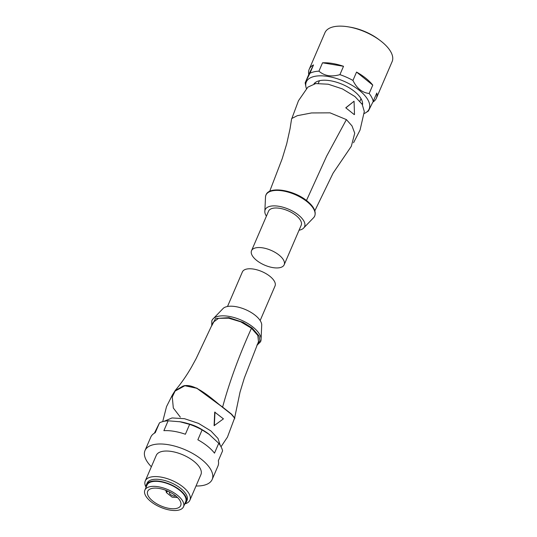 <?xml version="1.0" encoding="UTF-8"?>
<svg xmlns="http://www.w3.org/2000/svg" width="537" height="537" viewBox="0 0 537 537"><rect width="100%" height="100%" fill="white"/><g stroke="black" fill="none" stroke-linecap="round" stroke-linejoin="round"><path stroke-width="0.81" d="M376.363 98.224L392.131 61.601A36.563 16.587 -156.7 0 0 380.189 40.537A36.563 16.587 -156.7 0 0 348.479 26.877A36.563 16.587 -156.7 0 0 333.316 26.85A36.563 16.587 -156.7 0 0 324.966 32.67L309.191 69.293A36.563 16.587 23.3 0 1 313.521 64.93L309.923 73.287A36.563 16.587 23.3 0 1 313.944 71.837A36.563 16.587 23.3 0 1 318.938 71.159L322.536 62.802A36.563 16.587 23.3 0 1 343.519 66.286L339.914 74.643A36.563 16.587 23.3 0 1 352.95 80.436L356.555 72.072A36.563 16.587 23.3 0 1 372.772 85.115L369.174 93.478A36.563 16.587 23.3 0 1 373.195 101.392L376.793 93.035A36.563 16.587 23.3 0 1 376.363 98.224A36.563 16.587 23.3 0 1 372.853 102.117M306.493 88.766A34.207 15.513 23.3 0 1 305.902 86.719A34.207 15.513 23.3 0 1 314.132 76.489A34.207 15.513 23.3 0 1 356.239 88.034A34.207 15.513 23.3 0 1 365.966 112.582A34.207 15.513 23.3 0 1 364.059 113.575M368.436 110.951L373.195 101.392M369.174 93.478C362.233 92.747 356.823 88.397 352.95 80.436M339.914 74.643C331.389 77.093 324.402 75.932 318.938 71.159M380.189 40.537L378.686 39.402A32.683 14.828 -156.7 0 0 350.339 27.192L348.479 26.877M313.95 83.9A26.555 12.042 23.3 0 1 319.414 80.731A26.555 12.042 23.3 0 1 347.801 87.014A26.555 12.042 23.3 0 1 362.482 104.802M309.923 73.287L305.164 82.846L308.762 74.482A36.563 16.587 23.3 0 1 309.191 69.293M305.902 86.719L305.164 82.846M313.521 64.93L308.762 74.482M372.772 85.115L356.555 72.072M343.519 66.286L322.536 62.802M299.049 230.225A21.446 9.726 -156.7 0 0 303.197 228.48A21.446 9.726 -156.7 0 0 298.438 214.995A21.446 9.726 -156.7 0 0 276.468 205.98A21.446 9.726 -156.7 0 0 264.822 211.954A21.446 9.726 -156.7 0 0 266.406 216.169M314.823 210.799L333.094 173.136L351.319 146.292L354.742 133.21L351.997 125.893L346.405 119.603L330.054 112.844L311.541 112.945L297.33 115.677L291.651 118.556L290.034 128.826L286.724 143.775L282.2 158.717L269.681 191.353M292.121 117.737L298.485 100.721L307.862 87.142L315.689 83.577L328.208 84.215L342.411 88.907L354.917 96.519L362.193 104.326L364.301 111.521L360.058 130.041L353.561 142.728M346.029 107.736L354.064 101.225L345.768 107.796L354.232 114.596L345.768 107.796M354.064 101.225L354.494 114.535M359.918 101.278L360.582 99.748A22.675 10.284 -156.7 0 0 360.924 98.479M319.616 80.684A22.675 10.284 -156.7 0 0 318.931 81.812L318.266 83.342M361.871 103.829A26.454 12.002 -156.7 0 0 362.576 103.265M314.997 82.779A26.454 12.002 -156.7 0 0 315.078 83.678M251.531 250.712L268.56 211.162A17.775 8.062 23.3 0 1 279.676 208.296A17.775 8.062 23.3 0 1 296.115 215.545A17.775 8.062 23.3 0 1 301.203 225.225L284.174 264.768A17.775 8.062 -156.7 0 0 279.086 255.088A17.775 8.062 -156.7 0 0 262.647 247.846A17.775 8.062 -156.7 0 0 251.531 250.712A17.775 8.062 -156.7 0 0 256.619 260.391A17.775 8.062 -156.7 0 0 273.051 267.634A17.775 8.062 -156.7 0 0 284.174 264.768M211.732 325.912L211.813 320.723L212.598 319.387L223.358 308.231A21.446 9.726 23.3 0 1 255.229 315.32A21.446 9.726 23.3 0 1 261.734 324.757L261.022 340.243A26.535 12.036 -156.7 0 0 253.041 327.12A26.535 12.036 -156.7 0 0 212.598 319.387A26.535 12.036 -156.7 0 0 212.162 320.045M173.042 393.93L175.257 390.399C181.056 383.566 186.48 375.779 191.528 367.033L196.159 358.562L213.276 322.227L218.559 318.334L228.634 318.179L240.717 321.811L251.47 328.228L257.814 335.424L258.492 341.707L244.342 377.994L240.026 392.144L234.421 418.974M175.257 390.399L184.735 385.526L196.844 388.13L222.607 407.086L231.568 414.175L234.891 418.142M221.022 446.75L227.453 437.111L234.595 418.041L231.299 414.108L222.419 407.086L196.864 388.291L184.869 385.734L175.089 391.084L172.276 396.977L173.317 407.999L180.311 417.121M234.588 418.101L231.306 414.215L222.392 407.187C210.074 397.024 193.904 382.458 182.963 386.083L175.492 390.587M220.311 445.529L218.015 438.494L210.893 430.936L198.549 423.391L184.506 418.699L172.041 417.947L164.067 421.31M227.507 306.486L242.382 271.944A17.775 8.062 23.3 0 1 253.504 269.077A17.775 8.062 23.3 0 1 269.936 276.32A17.775 8.062 23.3 0 1 275.025 286.006L260.15 320.542M202.154 429.721A22.675 10.284 -156.7 0 0 188.031 423.639M154.388 433.184L159.502 422.834A36.563 16.587 23.3 0 1 168.128 420.8L180.392 421.807A32.683 14.828 23.3 0 1 208.739 434.01L218.74 443.28A36.563 16.587 23.3 0 1 222.587 450.858L218.337 460.726A36.563 16.587 -156.7 0 1 217.935 466.082L212.175 479.454A36.563 16.587 23.3 0 1 196.018 485.985M151.367 466.754A36.563 16.587 23.3 0 1 145.01 450.53A36.563 16.587 23.3 0 1 167.886 444.629A36.563 16.587 23.3 0 1 201.704 459.538A36.563 16.587 23.3 0 1 212.175 479.454M218.74 443.28L214.491 453.154A36.563 16.587 -156.7 0 0 207.463 446.16A36.563 16.587 -156.7 0 0 197.858 439.783L202.113 429.909L209.47 434.567M179.512 421.652L189.635 424.371A36.563 16.587 23.3 0 1 202.113 429.909M189.635 424.371L185.386 434.238A36.563 16.587 -156.7 0 0 163.879 430.667L168.128 420.8M159.502 422.834L155.247 432.708A36.563 16.587 -156.7 0 0 150.769 437.152L145.01 450.53M146.01 487.153A24.306 11.029 23.3 0 1 145.265 480.924L156.267 455.376A24.306 11.029 23.3 0 1 171.478 451.456A24.306 11.029 23.3 0 1 193.958 461.364A24.306 11.029 23.3 0 1 200.919 474.607L189.917 500.155A24.306 11.029 23.3 0 1 184.876 503.894M145.265 480.924A24.306 11.029 23.3 0 1 160.476 477.004A24.306 11.029 23.3 0 1 182.956 486.911A24.306 11.029 23.3 0 1 189.917 500.155M146.03 487.401A21.755 9.867 23.3 0 1 146.373 484.81L147.091 483.139A21.755 9.867 23.3 0 1 160.704 479.635A21.755 9.867 23.3 0 1 180.821 488.502A21.755 9.867 23.3 0 1 187.051 500.35L186.332 502.021A21.755 9.867 23.3 0 1 184.681 504.042M146.373 484.81A21.755 9.867 23.3 0 1 159.979 481.306A21.755 9.867 23.3 0 1 180.103 490.174A21.755 9.867 23.3 0 1 186.332 502.021M144.869 490.113L147.024 485.092A21.044 9.545 23.3 0 1 160.194 481.702A21.044 9.545 23.3 0 1 179.653 490.281A21.044 9.545 23.3 0 1 185.674 501.739L183.513 506.753A21.044 9.545 23.3 0 1 170.35 510.15A21.044 9.545 23.3 0 1 150.89 501.571A21.044 9.545 23.3 0 1 144.869 490.113A21.044 9.545 23.3 0 1 158.032 486.717A21.044 9.545 23.3 0 1 177.492 495.295A21.044 9.545 23.3 0 1 183.513 506.753M175.552 495.752A17.976 8.156 23.3 0 1 180.701 505.545A17.976 8.156 23.3 0 1 169.45 508.445A17.976 8.156 23.3 0 1 152.83 501.115A17.976 8.156 23.3 0 1 147.682 491.321A17.976 8.156 23.3 0 1 158.925 488.422A17.976 8.156 23.3 0 1 175.552 495.752M169.813 492.073A3.779 1.712 -156.7 0 0 169.464 492.469A3.779 1.712 -156.7 0 0 170.544 494.53A3.779 1.712 -156.7 0 0 175.827 495.973M177.525 497.517L172.135 497.195L166.295 492.496L167.799 491.113M167.034 490.784L166.295 492.496M223.432 418.853L214.095 425.673L214.713 412.114L223.432 418.853M214.357 425.606L214.975 412.054M307.063 201.677A26.535 12.036 23.3 0 1 313.957 217.324L314.742 215.988C316.273 211.417 313.736 206.43 307.137 201.013C294.028 189.997 269.158 185.755 265.963 194.985L265.533 196.468A26.535 12.036 23.3 0 1 281.187 190.669A26.535 12.036 23.3 0 1 307.063 201.677M306.479 200.489L326.644 156.146L346.405 119.603M211.967 325.355L215.552 318.522L228.916 317.649L243.147 322.381L252.182 328.053L259.042 336.034L259.921 340.807L257.122 344.801M260.841 341.008A26.535 12.036 -156.7 0 0 261.022 340.243L260.593 341.733L256.874 345.358M251.47 328.228C239.14 355.46 229.521 381.747 222.607 407.086M365.966 112.582L368.476 110.978M303.197 228.48L313.957 217.324M264.822 211.954L265.533 196.468M165.658 490.234L166.45 492.14M162.711 421.626L166.517 406.637L172.505 394.735L175.089 391.084"/></g></svg>
